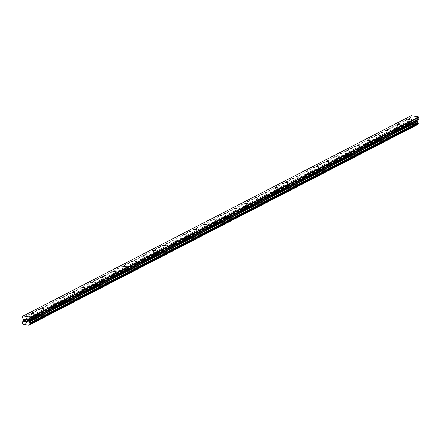 <?xml version="1.0" encoding="UTF-8"?>
<svg xmlns="http://www.w3.org/2000/svg" width="441" height="441" viewBox="0 0 441 441"><rect width="100%" height="100%" fill="white"/><g stroke="black" fill="none" stroke-linecap="round" stroke-linejoin="round"><path stroke-width="0.33" stroke-dasharray="2.21 1.65" d="M407.374 124.031L409.683 124.351L407.374 124.031M397.203 129.279L399.513 129.599L397.203 129.279M387.033 134.522L389.342 134.847L387.033 134.522M376.862 139.769L379.172 140.089L376.862 139.769M366.692 145.017L369.001 145.337L366.692 145.017M356.526 150.265L358.831 150.585L356.526 150.265M346.356 155.513L348.666 155.833L346.356 155.513M336.185 160.761L338.495 161.081L336.185 160.761M326.015 166.009L328.325 166.329L326.015 166.009M315.844 171.257L318.154 171.577L315.844 171.257M305.674 176.505L307.983 176.824L305.674 176.505M295.509 181.753L297.813 182.072L295.509 181.753M285.338 187.001L287.648 187.32L285.338 187.001M275.167 192.248L277.477 192.568L275.167 192.248M264.997 197.491L267.307 197.816L264.997 197.491M254.826 202.739L257.136 203.058L254.826 202.739M244.656 207.987L246.966 208.306L244.656 207.987M234.491 213.235L236.795 213.554L234.491 213.235M224.32 218.482L226.63 218.802L224.32 218.482M214.15 223.73L216.459 224.05L214.15 223.73M203.979 228.978L206.289 229.298L203.979 228.978M193.808 234.226L196.118 234.546L193.808 234.226M183.638 239.474L185.948 239.794L183.638 239.474M173.473 244.722L175.777 245.042L173.473 244.722M163.302 249.97L165.612 250.29L163.302 249.97M153.132 255.218L155.441 255.537L153.132 255.218M142.961 260.46L145.271 260.785L142.961 260.46M132.791 265.708L135.1 266.028L132.791 265.708M122.62 270.956L124.93 271.276L122.62 270.956M112.455 276.204L114.759 276.524L112.455 276.204M102.284 281.452L104.594 281.771L102.284 281.452M92.114 286.7L94.424 287.019L92.114 286.7M81.943 291.948L84.253 292.267L81.943 291.948M71.773 297.195L74.082 297.515L71.773 297.195M61.602 302.443L63.912 302.763L61.602 302.443M51.437 307.691L53.741 308.011L51.437 307.691M41.267 312.939L43.576 313.259L41.267 312.939M31.096 318.187L33.406 318.507L31.096 318.187M413.355 120.961L413.426 120.31L413.355 120.961L414.165 121.099L413.355 120.961M413.426 120.31L413.873 120.387L413.426 120.31M413.884 120.277L413.443 120.206L413.884 120.277M413.443 120.206L413.515 119.555L413.438 120.206M414.336 119.583L413.421 119.428L413.239 121.049L414.154 121.203L413.239 121.049L413.421 119.428L414.336 119.583M415.698 120.823L415.51 120.476L415.698 120.823M415.51 120.476L415.08 119.82L415.51 120.476M415.08 119.82L415.946 119.963L415.08 119.82M415.957 119.853L414.871 119.671L415.648 120.983L415.4 121.303L414.937 120.917L415.113 121.258L415.648 120.983L414.871 119.671L415.957 119.853M417.621 124.34A0.904 0.854 -117.3 0 0 417.043 124.66M411.321 115.685L410.902 116.011L410.747 117.416A0.568 0.535 -117.3 0 0 410.858 117.83L412.01 119.489L411.585 120.834A0.904 0.854 -117.3 0 1 410.858 121.462L410.235 122.014L410.67 123.171A0.904 0.854 -117.3 0 1 411.233 124.004L416.762 125.035L28.665 325.293M26.725 319.951L27.64 320.1L27.463 321.726M411.343 124.125L23.202 324.4M411.326 124.103L23.186 324.378M411.233 124.004L23.092 324.284M411.585 120.834L23.445 321.109M411.718 120.586L23.577 320.861M410.902 116.011L22.761 316.285M417.991 123.987L29.845 324.262M410.67 123.171L22.53 323.446M410.527 122.978L22.386 323.253M410.521 122.896L22.381 323.17M410.395 122.708L22.248 322.983M410.317 122.67L22.177 322.944M410.191 122.433L22.05 322.713M410.235 122.014L22.094 322.294M410.4 121.832L22.497 321.985L410.351 121.848M410.499 121.815L22.458 322.04M410.654 121.677L22.513 321.952M410.681 121.6L22.541 321.88M410.858 121.462L23.274 321.45M411.833 120.492L23.693 320.772M411.916 120.349L23.77 320.629M412.01 119.489L23.869 319.764M411.966 119.318L23.82 319.598M410.858 117.83L22.717 318.11M410.747 117.416L22.607 317.691M407.319 124.086L407.853 119.23M407.379 124.175L408.427 124.886L409.601 124.423M397.148 129.334L397.683 124.478M397.209 129.422L398.256 130.134L399.43 129.665M386.978 134.582L387.512 129.726M387.044 134.67L388.086 135.381L389.26 134.913M376.807 139.83L377.347 134.974M376.873 139.918L377.915 140.629L379.089 140.161M366.642 145.078L367.177 140.221M366.703 145.166L367.744 145.877L368.924 145.409M356.471 150.326L357.006 145.469M356.532 150.414L357.579 151.125L358.753 150.657M346.301 155.574L346.835 150.717M346.361 155.662L347.409 156.373L348.583 155.905M336.13 160.822L336.665 155.965M336.191 160.91L337.238 161.621L338.412 161.152M325.96 166.07L326.494 161.213M326.026 166.152L327.068 166.869L328.242 166.4M315.789 171.317L316.329 166.461M315.855 171.4L316.897 172.117L318.071 171.648M305.624 176.565L306.159 171.703M305.685 176.648L306.727 177.365L307.906 176.896M295.453 181.808L295.988 176.951M295.514 181.896L296.561 182.613L297.736 182.144M285.283 187.056L285.818 182.199M285.344 187.144L286.391 187.855L287.565 187.392M275.112 192.304L275.647 187.447M275.173 192.392L276.22 193.103L277.395 192.634M264.942 197.551L265.476 192.695M265.008 197.64L266.05 198.351L267.224 197.882M254.771 202.799L255.311 197.943M254.837 202.888L255.879 203.599L257.053 203.13M244.606 208.047L245.141 203.191M244.667 208.135L245.709 208.847L246.888 208.378M234.436 213.295L234.97 208.439M234.496 213.383L235.544 214.094L236.718 213.626M224.265 218.543L224.8 213.687M224.326 218.631L225.373 219.342L226.547 218.874M214.094 223.791L214.629 218.934M214.155 223.879L215.202 224.59L216.377 224.122M203.924 229.039L204.459 224.182M203.99 229.122L205.032 229.838L206.206 229.37M193.753 234.287L194.294 229.43M193.82 234.369L194.861 235.086L196.036 234.618M183.588 239.535L184.123 234.673M183.649 239.617L184.691 240.334L185.87 239.865M173.418 244.777L173.952 239.921M173.478 244.865L174.526 245.582L175.7 245.113M163.247 250.025L163.782 245.168M163.308 250.113L164.355 250.824L165.529 250.361M153.077 255.273L153.611 250.416M153.137 255.361L154.185 256.072L155.359 255.604M142.906 260.521L143.441 255.664M142.972 260.609L144.014 261.32L145.188 260.851M132.735 265.769L133.276 260.912M132.802 265.857L133.844 266.568L135.018 266.099M122.57 271.017L123.105 266.16M122.631 271.105L123.673 271.816L124.853 271.347M112.4 276.264L112.935 271.408M112.461 276.353L113.508 277.064L114.682 276.595M102.229 281.512L102.764 276.656M102.29 281.601L103.337 282.312L104.511 281.843M92.059 286.76L92.593 281.904M92.119 286.843L93.167 287.56L94.341 287.091M81.888 292.008L82.423 287.152M81.954 292.091L82.996 292.807L84.17 292.339M71.718 297.256L72.258 292.4M71.784 297.339L72.826 298.055L74 297.587M61.553 302.504L62.087 297.642M61.613 302.587L62.655 303.303L63.835 302.835M51.382 307.746L51.917 302.89M51.443 307.835L52.49 308.551L53.664 308.083M41.211 312.994L41.746 308.138M41.272 313.082L42.319 313.794L43.494 313.33M31.041 318.242L31.576 313.386M31.102 318.33L32.149 319.041L33.323 318.573M33.406 318.507L33.94 313.65M43.576 313.259L44.111 308.402M53.741 308.011L54.282 303.154M63.912 302.763L64.447 297.907M74.082 297.515L74.617 292.659M84.253 292.267L84.788 287.411M94.424 287.019L94.958 282.163M104.594 281.771L105.129 276.915M114.759 276.524L115.299 271.667M124.93 271.276L125.465 266.419M135.1 266.028L135.635 261.171M145.271 260.785L145.806 255.923M155.441 255.537L155.976 250.681M165.612 250.29L166.147 245.433M175.777 245.042L176.317 240.185M185.948 239.794L186.482 234.937M196.118 234.546L196.653 229.689M206.289 229.298L206.823 224.441M216.459 224.05L216.994 219.194M226.63 218.802L227.165 213.946M236.795 213.554L237.335 208.698M246.966 208.306L247.5 203.45M257.136 203.058L257.671 198.202M267.307 197.816L267.841 192.954M277.477 192.568L278.012 187.712M287.648 187.32L288.182 182.464M297.813 182.072L298.353 177.216M307.983 176.824L308.518 171.968M318.154 171.577L318.689 166.72M328.325 166.329L328.859 161.472M338.495 161.081L339.03 156.224M348.666 155.833L349.2 150.976M358.831 150.585L359.371 145.728M369.001 145.337L369.536 140.481M379.172 140.089L379.707 135.233M389.342 134.847L389.877 129.985M399.513 129.599L400.048 124.742M409.683 124.351L410.218 119.494M417.925 124.004L29.784 324.284M417.313 124.428L29.172 324.703M410.554 121.793L22.414 322.073M410.78 121.484L23.296 321.423M411.166 121.374L23.02 321.654M411.696 120.597L23.582 320.855"/><path stroke-width="0.66" d="M410.163 119.55L407.853 119.23L410.163 119.55M399.993 124.797L397.683 124.478L399.993 124.797M389.822 130.045L387.512 129.726L389.822 130.045M379.651 135.293L377.347 134.974L379.651 135.293M369.486 140.541L367.177 140.221L369.486 140.541M359.316 145.789L357.006 145.469L359.316 145.789M349.145 151.037L346.835 150.717L349.145 151.037M338.975 156.285L336.665 155.965L338.975 156.285M328.804 161.533L326.494 161.213L328.804 161.533M318.634 166.781L316.329 166.461L318.634 166.781M308.468 172.029L306.159 171.703L308.468 172.029M298.298 177.271L295.988 176.951L298.298 177.271M288.127 182.519L285.818 182.199L288.127 182.519M277.957 187.767L275.647 187.447L277.957 187.767M267.786 193.015L265.476 192.695L267.786 193.015M257.616 198.263L255.311 197.943L257.616 198.263M247.451 203.51L245.141 203.191L247.451 203.51M237.28 208.758L234.97 208.439L237.28 208.758M227.109 214.006L224.8 213.687L227.109 214.006M216.939 219.254L214.629 218.934L216.939 219.254M206.768 224.502L204.459 224.182L206.768 224.502M196.598 229.75L194.294 229.43L196.598 229.75M186.433 234.998L184.123 234.673L186.433 234.998M176.262 240.24L173.952 239.921L176.262 240.24M166.092 245.488L163.782 245.168L166.092 245.488M155.921 250.736L153.611 250.416L155.921 250.736M145.75 255.984L143.441 255.664L145.75 255.984M135.58 261.232L133.276 260.912L135.58 261.232M125.415 266.48L123.105 266.16L125.415 266.48M115.244 271.728L112.935 271.408L115.244 271.728M105.074 276.976L102.764 276.656L105.074 276.976M94.903 282.223L92.593 281.904L94.903 282.223M84.733 287.471L82.423 287.152L84.733 287.471M74.562 292.719L72.258 292.4L74.562 292.719M64.397 297.967L62.087 297.642L64.397 297.967M54.226 303.21L51.917 302.89L54.226 303.21M44.056 308.457L41.746 308.138L44.056 308.457M33.885 313.705L31.576 313.386L33.885 313.705M30.043 324.19L418.129 123.954L418.288 123.37L417.809 122.631A0.904 0.854 -117.3 0 1 417.241 121.782L417.131 120.349L418.597 119.131A0.568 0.535 -117.3 0 0 418.796 118.767L418.95 117.367L418.619 116.915L411.321 115.685L23.18 315.965L30.473 317.195L30.809 317.641L30.655 319.047A0.568 0.535 62.7 0 1 30.451 319.411L28.985 320.624L29.1 322.062A0.904 0.854 -117.3 0 0 29.668 322.911L30.148 323.65L29.481 324.62A0.904 0.854 -117.3 0 0 28.753 325.238L23.092 324.284A0.904 0.854 -117.3 0 0 22.53 323.446L22.094 322.294L22.717 321.743A0.904 0.854 -117.3 0 0 23.445 321.109L23.869 319.764L22.717 318.11A0.568 0.535 62.7 0 1 22.607 317.691L22.761 316.285L23.18 315.965M29.619 324.548L417.798 124.197L29.685 324.4M417.043 124.66A0.904 0.854 -117.3 0 0 416.894 124.957L28.753 325.238L416.894 124.957M27.37 321.599L27.441 320.949L27.37 321.599L26.559 321.461L27.37 321.599M27.441 320.949L27 320.877L27.441 320.949M27.011 320.767L27.452 320.844L27.011 320.767M27.452 320.844L27.524 320.194L27.452 320.844M27.524 320.194L26.714 320.056L27.524 320.194M26.548 321.572L27.463 321.726L26.548 321.572M26.725 319.951L27.64 320.1L27.463 321.726M25.424 321.379L25.6 319.758L25.424 321.379M25.71 319.775L25.55 321.186L25.6 319.758M418.95 117.367L30.809 317.641M418.619 116.915L30.473 317.195M417.169 121.501L29.029 321.781M417.241 121.782L29.1 322.062M418.796 118.767L30.655 319.047M418.597 119.131L30.451 319.411M417.208 120.206L29.067 320.48M417.131 120.349L28.985 320.624M417.032 121.209L28.891 321.489M417.081 121.38L28.935 321.654M417.809 122.631L29.668 322.911M417.952 122.824L29.812 323.104M417.958 122.907L29.817 323.181M418.079 123.089L29.938 323.363M418.167 123.138L30.027 323.418M418.288 123.37L30.148 323.65M418.239 123.789L30.098 324.063M417.798 124.197L29.657 324.477M23.274 321.45L22.717 321.743M418.129 123.954L29.988 324.229M417.699 124.318L29.558 324.598M416.839 125.001L28.698 325.276M23.296 321.423L22.64 321.765"/></g></svg>
